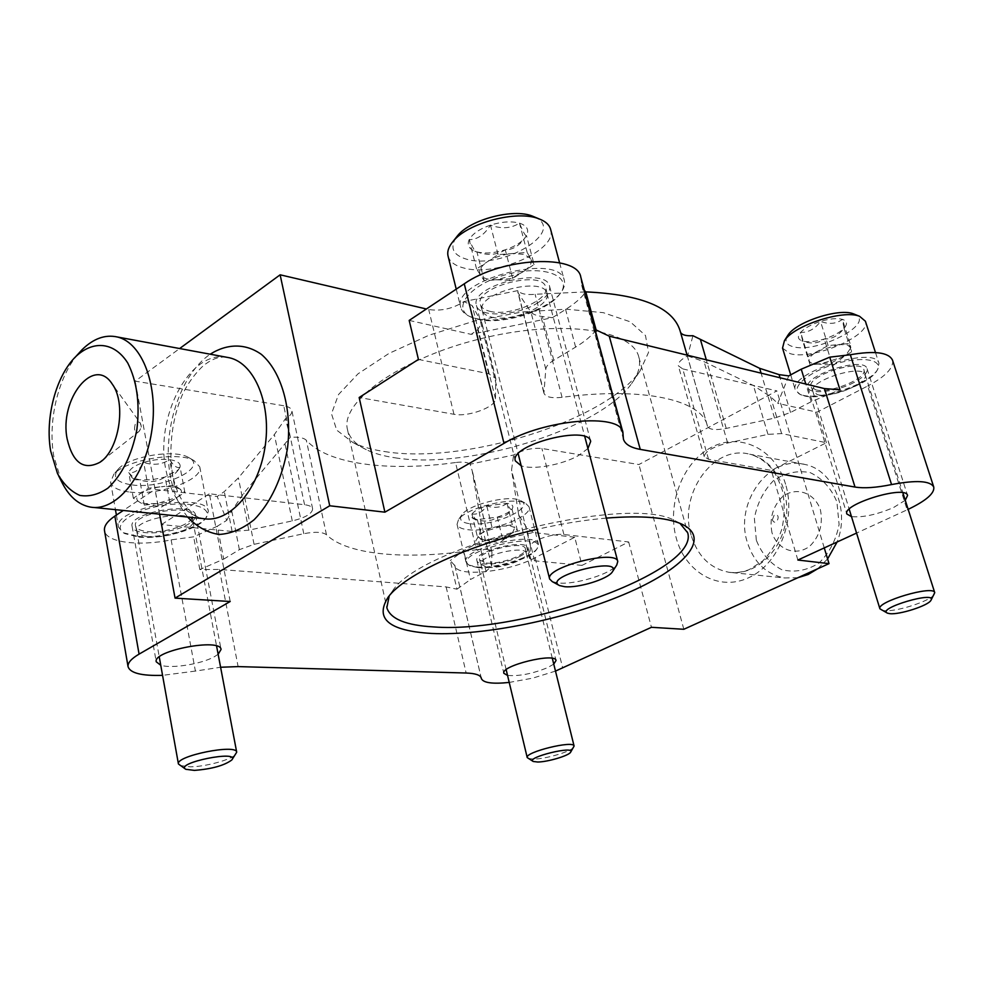 <?xml version="1.0" encoding="UTF-8"?>
<svg xmlns="http://www.w3.org/2000/svg" width="984" height="984" viewBox="0 0 984 984"><rect width="100%" height="100%" fill="white"/><g stroke="black" fill="none" stroke-linecap="round" stroke-linejoin="round"><path stroke-width="0.74" stroke-dasharray="4.92 3.69" d="M788.762 375.9L777.741 403.342L817.003 412.185L867.679 386.011L907.15 509.823L856.56 533.07M892.513 360.144C893.878 367.819 885.6 376.454 867.679 386.011M853.891 382.53C836.511 391.915 809.475 394.978 807.987 387.598C802.39 375.63 864.567 355.667 867.052 368.729C867.802 372.788 863.411 377.389 853.891 382.53M584.398 290.391L581.704 285.274L581.261 281.178L623.155 435.654M581.987 565.394L534.595 560.794L529.515 558.395L530.487 546.083C530.118 540.979 553.279 532.934 563.906 534.521L628.665 541.963L581.987 565.394L574.742 537.252L535.173 557.682C508.47 572.171 456.281 577.645 454.854 565.677L450.266 560.56L456.97 589.195L446.146 586.919L219.407 569.428L199.838 569.564L223.688 559.121L217.316 526.231L226.738 520.364L217.193 496.502L154.992 489.405L123.32 510.462M217.316 526.231L193.651 536.833L171.13 539.872C139.064 546.575 105.928 542.467 104.513 530.733M189.432 523.476C173.762 534.201 132.742 536.464 132.102 526.366C127.957 512.689 194.783 501.028 195.533 515.186C195.927 517.842 193.897 520.597 189.432 523.476M171.13 539.872L195.398 671.076L220.6 667.25M199.838 569.564L193.651 536.833M552.418 317.684L565.591 309.48C574.558 303.872 581.298 298.017 585.8 291.891L535.099 294.29C526.403 295.126 520.622 293.896 517.769 290.624L518.273 293.183L530.905 311.903C532.59 314.228 536.391 315.753 542.319 316.504L552.418 317.684L471.115 334.351L477.695 329.751L481.889 322.949L472.197 305.581L463.956 301.559C452.911 308.681 441.164 311.35 428.704 309.529L426.379 308.988M409.184 320.415L471.115 334.351M580.818 277.205L581.261 281.178M538.211 302.543C517.928 316.135 478.531 318.152 476.428 305.36C469.331 286.012 546.391 265.889 549.576 286.282C550.597 291.522 546.809 296.934 538.211 302.543M230.195 601.495L209.371 493.784L304.56 504.731C309.394 505.333 312.076 506.698 312.629 508.814C312.272 513.636 305.483 517.67 292.273 520.917L248.817 530.179L232.126 531.446L161.45 524.583M161.536 524.534L209.371 493.784M159.531 514.165L154.992 489.405M797.864 560.031L771.296 470.389L708.554 459.294L704.249 456.699C704.913 451.496 712.711 446.921 727.656 443.009L767.975 434.374L781.616 433.575L826.4 442.726L771.296 470.389M826.4 442.726L817.003 412.185M574.742 537.252L533.266 532.529L472.984 545.579L463.636 550.609L450.266 560.56M520.265 556.206C505.899 564.078 477.609 567.018 476.92 560.585C473.206 551.2 527.092 538.063 528.101 548.1C528.494 550.511 525.886 553.217 520.265 556.206M195.398 671.076L162.557 675.344M908.158 509.355L907.15 509.823M628.665 541.963L651.445 627.3M555.493 671.088L532.701 678.148L509.22 682.429M553.758 664.102L547.756 667.57C532.602 673.732 519.208 676.352 507.547 675.43M905.255 500.266L893.472 507.572C876.916 514.62 862.931 517.645 851.492 516.649M218.141 654.274L214.561 656.611C201.818 663.991 171.573 668.899 160.749 665.245M587.928 448.556L578.334 455.629C561.987 464.928 532.996 470.131 521.2 465.801M606.292 518.101C584.545 519.995 561.495 523.734 537.153 529.318M517.769 290.624L463.956 301.559M384.547 451.545C464.054 464.719 604.68 421.361 640.018 371.029L648.542 352.383L645.479 335.495L630.227 321.793L603.278 312.666L566.304 309.185L522.246 311.94L475.075 320.846L429.245 335.126L389.049 353.379L358.041 373.809L338.521 394.522L331.497 413.772L336.712 430.131L352.998 442.591C361.608 446.699 372.124 449.688 384.547 451.545M708.554 459.294L682.736 368.889L678.357 365.827C677.828 362.776 680.903 359.48 687.595 355.913L692.933 335.704M682.736 368.889L776.88 390.882L638.911 464.534L541.901 448.47C532.27 447.671 522.836 449.848 513.599 455.002L470.168 464.214L472.172 470.721L480.733 520.893C481.656 526.846 480.696 532.332 477.855 537.326L472.984 545.579M223.688 559.121L239.383 549.662L254.069 544.337L303.785 533.697C315.077 531.569 322.629 531.913 326.467 534.742C347.536 555.542 408.975 560.179 476.404 549.761L455.531 462.529C462.8 461.644 467.671 462.197 470.168 464.214M455.531 462.529C388.926 471.877 327.832 464.436 306.344 440.278C303.712 437.72 298.361 436.736 290.317 437.327L285.409 418.753L274.364 434.559L238.399 477.892L224.303 491.594L217.193 496.502M304.56 504.731L283.749 405.74C288.546 406.601 291.252 408.225 291.867 410.623C292.273 413.305 290.12 416.023 285.409 418.753M283.749 405.74L135.189 381.152L179.654 348.533M680.03 330.587L680.51 332.272M533.266 532.529L526.145 526.883L518.716 514.939L511.545 470.057L513.599 455.002M226.738 520.364L231.744 510.868L243.835 493.107L290.317 437.327M687.595 355.913L704.077 361.669L753.436 385.519L770.534 396.675L777.741 403.342M785.589 484.263C775.109 448.519 739.673 432.037 711.198 447.437C682.564 462.332 666.721 504.152 676.279 538.174C685.405 572.393 718.726 591.679 748.566 577.78C778.565 564.422 796.523 519.798 785.589 484.263M824.26 547.904L776.88 390.882M683.831 629.28L638.911 464.534M418.421 359.418L488.679 373.76L495.788 378.459L495.469 398.84C496.12 406.921 468.113 417.277 453.968 414.276L359.16 397.511M187.637 517.031C179.334 506.551 173.639 493.205 170.552 476.969C161.585 432.161 179.728 374.83 210.207 354.203M159.629 514.177L135.189 381.152M476.404 549.761C485.518 548.568 490.684 549.306 491.902 551.95L491.643 566.071L486.034 571.384L470.487 579.502L463.636 550.609M456.97 589.195L470.487 579.502M596.132 329.96C591.544 335.901 584.705 341.608 575.628 347.094L553.795 360.255C548.814 363.317 546.145 366.282 545.8 369.135L543.931 393.145C545.591 397.069 551.643 398.458 562.073 397.327C643.474 386.552 701.395 400.058 707.213 425.236L707.508 426.367C709.304 429.762 715.553 430.438 726.241 428.409L774.568 418.114L790.558 412.468L811.234 401.681L839.992 389.799M395.211 457.831C468.433 469.835 599.514 429.467 631.63 383.526C638.542 374.092 640.941 365.261 638.813 357.057C632.577 329.16 559.859 318.804 479.602 338.988C399.258 358.853 339.923 402.124 347.5 429.688C349.48 437.929 355.741 444.596 366.282 449.688C374.129 453.439 383.772 456.146 395.211 457.831M679.932 523.328L675.036 520.721C628.985 493.673 420.328 545.702 392.358 591.199L389.246 595.8M797.876 577.719L784.654 577.965C766.229 574.348 753.781 562.43 747.286 542.184C734.359 502.824 768.873 454.78 804.777 464.423C833.018 469.712 850.188 509.724 837.101 542M827.593 558.949L817.679 568.764M756.327 540.204L754.384 518.359C757.176 503.341 763.596 490.708 773.645 480.475C785.207 472.787 797.397 470.18 810.201 472.627C822.194 478.322 831.099 488.064 836.904 501.865L839.094 524.46C836.129 540.068 829.352 552.996 818.786 563.217C806.794 570.597 794.457 572.762 781.8 569.711C770.177 563.561 761.69 553.734 756.327 540.204M771.997 532.75C769.279 518.556 772.772 506.539 782.489 496.674C796.068 486.305 814.469 492.418 820.385 509.724C823.239 524.251 819.635 536.477 809.598 546.378C795.638 556.563 777.569 549.773 771.997 532.75M61.488 481.508L53.751 456.059C47.724 421.435 57.921 377.77 77.761 354.424M512.074 509.036C511.262 510.598 509.577 508.703 507.018 503.341C501.2 507.609 494.448 508.445 486.772 505.837C482.64 512.024 477.683 514.767 471.926 514.054L476.072 520.069L477.351 519.613C484.78 522.172 491.41 521.336 497.264 517.104C502.91 517.83 507.805 515.21 511.926 509.245L512.074 509.036C513.992 506.071 512.295 504.165 507.018 503.341L486.772 505.837C479.159 508.273 474.214 511.003 471.926 514.054L471.25 516.293L472.123 517.83L477.351 519.613L497.264 517.104C504.632 514.78 509.552 512.111 512.012 509.122L517.338 530.327L502.443 538.273L482.467 540.88L477.08 535.517L492.025 527.436L502.197 526.132L484.522 531.495C479.823 534.152 478.249 536.391 479.786 538.211L483.624 539.712L492.467 539.576L509.86 534.312L512.541 532.664L514.841 527.596L517.338 530.327M469.835 523.734C492.738 527.153 536.686 507.313 520.425 500.561C509.7 494.386 468.544 504.411 461.84 514.829C458.692 519.589 461.361 522.553 469.835 523.734M467.707 529.675C489.429 532.774 532.861 516.723 529.035 506.785L525.567 503.267C513.39 496.231 466.121 507.732 458.507 519.601L457.056 524.324C457.868 527.153 461.41 528.937 467.707 529.675M476.588 566.895C494.866 568.973 531.077 557.977 537.264 548.395L538.445 544.312C537.079 530.068 460.66 548.703 465.973 561.987L468.901 565.074L476.588 566.895M477.634 567.547C495.346 569.552 530.462 558.9 536.452 549.625C551.975 527.412 446.207 553.192 470.192 565.788L477.634 567.547M486.244 563.02C499.835 564.693 527.424 554.804 525.419 548.9C524.927 539.675 475.862 551.643 479.675 560.056L486.244 563.02M487.461 567.325C500.918 568.949 528.26 559.158 526.28 553.365L526.255 553.254C525.37 544.435 477.671 556.071 480.93 564.312L487.461 567.325M528.014 758.406L533.599 759.094C545.763 759.045 571.298 751.481 573.77 747.151M514.841 527.596L510.29 525.923L502.197 526.132L512.32 524.841L514.841 527.596M477.08 535.517L471.926 514.054M492.025 527.436L486.772 505.837M512.32 524.841L507.018 503.341M502.443 538.273L497.264 517.104M482.467 540.88L477.351 519.613M180.072 467.031C177.415 468.692 173.934 466.219 169.605 459.639C161.843 464.657 153.196 465.592 143.676 462.431C139.421 469.946 134.439 473.353 128.756 472.64L135.509 479.786L139.716 479.835C148.879 482.935 157.342 482 165.103 477.031C169.076 477.646 172.84 476.047 176.382 472.234L180.072 467.031C180.798 463.267 177.304 460.807 169.605 459.639C161.45 458.741 152.803 459.676 143.676 462.431C134.87 465.395 129.9 468.79 128.756 472.64L131.991 477.744L139.716 479.835L152.114 479.749L165.103 477.031L178.424 469.798L180.072 467.031L184.857 492.344L169.777 502.172L144.291 505.124L133.344 498.224L148.387 488.187L161.425 486.711C152.864 487.793 146.001 489.958 140.835 493.218C136.186 496.526 135.521 499.355 138.855 501.692L144.636 503.587L157.071 503.648L177.28 497.277C181.991 494.042 182.778 491.225 179.666 488.827L184.857 492.344M132.176 484.94C163.713 489.454 209.74 467.179 188.19 457.289C174.094 448.925 128.744 456.551 118.191 469.208C111.955 477.338 116.616 482.591 132.176 484.94M129.925 492.086C158.621 495.924 203.59 479.86 199.764 466.871L194.008 460.573C177.981 451.041 125.854 459.823 113.837 474.251L110.602 482.148C111.93 487.363 118.363 490.672 129.925 492.086M137.846 536.341C160.921 538.752 196.911 529.146 205.828 518.162L208.337 511.397C207.44 491.36 112.631 507.805 118.535 527.215L123.381 532.738L137.846 536.341M138.867 537.104C161.228 539.429 196.136 530.118 204.77 519.49C215.25 508.224 191.695 500.266 161.155 505.727C130.515 510.917 110.761 526.612 124.87 533.623L138.867 537.104M147.526 531.532C165.496 533.599 194.119 523.722 192.224 516.01C192.163 502.996 131.106 513.66 135.534 526.01C136.469 528.962 140.466 530.807 147.526 531.532M148.633 536.661C166.444 538.666 194.807 528.888 192.938 521.311L192.913 521.114C192.237 508.666 133.074 519.035 136.727 531.053L136.764 531.237C137.674 534.152 141.635 535.948 148.633 536.661M179.74 765.466L190.306 766.844C206.222 766.684 232.212 759.439 236.012 754.101M179.666 488.827L172.348 486.6L161.425 486.711L174.402 485.247L179.666 488.827M133.344 498.224L128.756 472.64M148.387 488.187L143.676 462.431M174.402 485.247L169.605 459.639M169.777 502.172L165.103 477.031M144.291 505.124L139.716 479.835M526.501 235.631C525.431 236.209 523.094 232.052 519.478 223.134C511.163 228.485 501.508 229.137 490.475 225.115C484.509 234.696 477.412 239.555 469.171 239.702C472.468 247.365 474.878 251.424 476.404 251.879L476.945 251.879C487.535 255.791 496.981 255.09 505.284 249.801C511.889 249.887 517.904 246.627 523.34 240.022L526.501 235.631C529.331 229.838 526.981 225.68 519.478 223.134C511.323 220.982 501.656 221.646 490.475 225.115C479.528 228.952 472.431 233.811 469.171 239.702C466.908 244.844 468.79 248.669 474.829 251.191L476.945 251.879C485.063 253.847 494.509 253.146 505.284 249.801C514.115 246.812 520.61 242.925 524.792 238.116L526.501 235.631L534.115 264.548L512.701 278.509L484.251 280.772L476.551 268.976L498.052 254.61L512.652 253.528C503.008 254.425 494.546 257.193 487.24 261.83C480.487 266.59 478.212 270.957 480.426 274.917C482.947 278.312 488.261 279.923 496.354 279.763L519.773 273.65L523.353 271.572C530.142 266.947 532.578 262.605 530.671 258.546L534.115 264.548M455.961 237.747C449.713 247.956 453.144 255.065 466.256 259.112C501.619 270.293 567.067 231.338 534.804 217.107M448.064 256.111C449.602 261.609 454.657 265.52 463.23 267.845C494.94 277.574 558.002 250.256 550.597 229.284M475.85 318.447C500.216 324.831 547.301 310.846 560.437 293.183C564.004 288.644 565.308 284.401 564.324 280.477C559.908 251.572 450.611 280.132 460.77 307.488C461.803 311.399 464.977 314.474 470.291 316.688L475.85 318.447M477.351 319.173C500.954 325.36 546.637 311.793 559.342 294.683C574.521 276.775 545.087 264.192 507.424 274.265C469.663 283.896 450.106 309.247 471.963 317.475L477.351 319.173M489.663 311.252C509.392 316.86 549.564 300.206 545.788 287.709C543.808 268.804 472.997 287.291 480.426 304.757C481.471 307.82 484.558 309.985 489.663 311.252M491.41 317.094C510.954 322.592 550.782 306.11 547.055 293.822L546.969 293.49C544.164 275.557 475.936 293.367 482.172 310.39L482.271 310.723C483.304 313.724 486.342 315.852 491.41 317.094M552.245 581.606L558.568 583.008C575.369 584.865 610.978 573.918 616.734 565.05M530.671 258.546L524.238 254.376L512.652 253.528L527.166 252.445L530.671 258.546M476.551 268.976L469.171 239.702M498.052 254.61L490.475 225.115M527.166 252.445L519.478 223.134M512.701 278.509L505.284 249.801M484.251 280.772L476.945 251.879M844.001 328.262L842.39 319.357C836.412 323.884 829.118 324.572 820.508 321.399C815.035 328.939 808.405 332.604 800.607 332.395L802.747 341.104C811.074 344.191 818.245 343.502 824.26 339.013C831.972 339.246 838.553 335.667 844.001 328.262L845.293 326.663C847.519 323.17 846.548 320.735 842.39 319.357C837.003 317.98 829.709 318.656 820.508 321.399C811.357 324.388 804.727 328.053 800.607 332.395C797.335 336.319 797.716 339.111 801.775 340.784L802.747 341.104C808.159 342.371 815.33 341.669 824.26 339.013C833.165 336.134 839.746 332.543 844.001 328.262L851.566 352.063L831.677 362.666L810.103 364.867L808.048 356.429L828.097 345.581L839.094 344.498L818.036 351.03C811.652 354.621 808.676 357.832 809.082 360.685C809.672 362.653 812.107 363.736 816.388 363.945L820.914 363.772L841.591 357.389L846.535 354.252L850.816 347.77L851.566 352.063M787.249 336.282C784.605 341.325 786.437 344.757 792.735 346.589C816.117 354.228 876.633 323.293 854.69 314.339M782.538 348.102L790.004 353.6C812.157 360.747 871.713 335.544 865.403 321.227M802.76 395.236C820.976 400.365 868.921 384.154 877.482 369.775L878.995 363.391C875.489 344.843 787.323 373.231 795.355 390.119L800.164 394.436L802.76 395.236M804.186 395.876C821.824 400.845 868.343 385.125 876.609 371.214C885.034 359.394 861.308 355.445 833.165 364.621C804.974 373.551 788.27 390.341 801.677 395.101L804.186 395.876M815.687 389.824C829.438 393.944 867.322 378.483 863.952 369.947C862.291 357.856 805.515 376.085 811.173 386.798L815.687 389.824M817.421 394.633C831.037 398.655 868.601 383.366 865.28 374.978L865.231 374.818C863.054 363.33 807.999 380.968 812.895 391.509L817.421 394.633M881.234 610.031L884.173 610.646C896.092 612.122 930.839 600.917 934.333 594.41M850.816 347.77L847.322 344.88L839.094 344.498L850.041 343.416L850.816 347.77M808.048 356.429L800.607 332.395M828.097 345.581L820.508 321.399M850.041 343.416L842.39 319.357M831.677 362.666L824.26 339.013M810.103 364.867L802.747 341.104M446.146 586.919L466.145 673.019M454.793 565.382L481.201 677.828M219.407 569.428L238.116 666.599M535.173 557.682L562.713 668.062M563.906 534.521L541.901 448.47M453.968 414.276L428.704 309.529M232.126 531.446L224.303 491.594M248.817 530.179L238.399 477.892M292.273 520.917L274.364 434.559M530.487 546.083L511.545 470.057M529.466 557.83L518.285 512.812M534.595 560.794L526.145 526.883M239.383 549.662L231.744 510.868M254.069 544.337L243.835 493.107M303.785 533.697L284.917 443.403M326.467 534.742L306.344 440.278M491.951 552.43L472.172 470.721M491.643 566.071L480.733 520.893M486.034 571.384L477.855 537.326M495.469 398.84L472.197 305.581M495.911 379.504L481.508 322.002M488.679 373.76L477.695 329.751M781.616 433.575L770.534 396.675M767.975 434.374L753.436 385.519M727.656 443.009L704.077 361.669M811.234 401.681L805.81 384.043M790.558 412.468L780.041 377.758M774.568 418.114L761.087 373.145M726.241 428.409L706.315 359.812M707.471 426.257L680.338 331.743M562.073 397.327L535.099 294.29M543.832 391.927L518.273 293.183M545.8 369.135L530.905 311.903M553.795 360.255L542.319 316.504M575.628 347.094L565.591 309.48M691.137 535.21C678.173 494.398 713.24 444.362 749.648 454.202C774.322 459.528 791.394 490.844 785.699 522.049C780.324 553.303 753.719 576.243 728.91 572.282C710.239 568.567 697.656 556.206 691.137 535.21M772.329 519.81L774.26 514.927C782.12 512.836 776.155 527.891 772.329 519.81M134.525 429.147C134.746 422.8 136.579 420.635 140.023 422.653C141.548 426.133 141.056 429.208 138.56 431.865L138.56 431.865C136.604 432.911 135.251 432.001 134.525 429.147M226.025 357.131C219.272 356.638 212.569 358.853 205.914 363.785C204.217 364.215 189.887 377.696 181.917 395.752C172.52 417.733 168.399 447.695 172.446 473.439C177.821 505.469 198.03 519.773 203.516 518.654C184.315 514.202 171.769 497.978 165.902 469.983C154.685 417.708 189.174 350.698 226.049 357.143M581.704 285.274L623.401 439.073M454.743 565.074L481.262 678.074M454.854 565.677L481.164 677.73M476.92 560.585L503.845 673.29M528.101 548.1L556.046 660.498M807.987 387.598L846.867 513.98M867.052 368.729L907.568 495.456M132.102 526.366L156.247 661.801M195.533 515.186L221.056 649.44M476.428 305.36L515.37 460.918M549.576 286.282L590.683 441.435M312.629 508.814L291.867 410.623M529.515 558.395L518.716 514.939M491.902 551.95L471.816 468.95M495.788 378.459L481.889 322.949M704.249 456.699L678.357 365.827M707.508 426.367L680.375 331.879M707.213 425.236L687.078 355.126M543.931 393.145L517.781 292.113M631.63 383.526L640.018 371.029M366.282 449.688L352.998 442.591M347.5 429.688L386.835 607.706M638.813 357.057L687.656 532.701M392.358 591.199L388.286 596.981M675.036 520.721L681.334 523.918M804.777 464.423L749.648 454.202C757.619 456.268 764.875 460.955 771.407 468.273C775.244 472.947 778.922 480.364 782.44 490.549C784.888 503.218 784.691 516.12 781.825 529.244C777.434 541.79 771.075 552.344 762.76 560.917L749.156 569.625C742.305 572.245 735.552 573.131 728.91 572.282L784.654 577.965M102.311 460.401L138.56 431.865C141.536 429.208 142.016 426.133 140.023 422.653L112.25 384.104M57.527 473.612L58.536 475.616M90.405 507.104L93.984 507.473M476.059 520.069L473.255 518.556M461.84 514.829L458.507 519.601M520.425 500.561L525.567 503.267M457.056 524.324L465.973 561.987M529.035 506.785L538.445 544.312M536.452 549.625L537.264 548.395M470.192 565.788L468.901 565.074M526.28 553.365L525.419 548.9M480.955 564.422L479.675 560.056M480.93 564.312L506.17 669.673M526.255 553.254L552.332 658.357M483.624 539.712L499.712 542.848L512.541 532.664M176.394 472.234L178.424 469.798M135.509 479.786L131.991 477.744M118.191 469.208L113.837 474.251M188.19 457.289L194.008 460.573M110.602 482.148L115.448 509.663M116.395 515.062L118.535 527.215M199.764 466.871L208.337 511.397M204.77 519.49L205.828 518.162M124.87 533.623L123.381 532.738M192.938 521.311L192.224 516.01M136.764 531.237L135.534 526.01M136.727 531.053L159.26 656.918M192.913 521.114L216.578 646.021M144.636 503.587L161.401 507.104L175.828 498.162M523.34 240.035L524.792 238.116M476.404 251.879L474.829 251.191M456.232 289.136L460.77 307.488M559.588 262.802L564.324 280.477M559.342 294.683L560.437 293.183M471.963 317.475L470.291 316.688M547.055 293.822L545.788 287.709M482.271 310.723L480.426 304.757M482.172 310.39L518.187 453.796M546.969 293.49L584.767 436.576M612.257 572.036L612.724 571.31M559.527 585.566L558.777 585.16M496.354 279.763L508.986 280.305L519.773 273.65M844.223 328.385L845.293 326.663M802.833 341.239L801.775 340.784M790.693 374.855L795.355 390.119M875.489 352.555L878.995 363.391M876.609 371.214L877.482 369.775M801.677 395.101L800.164 394.436M865.28 374.978L863.952 369.947M812.956 391.669L811.173 386.798M812.895 391.509L849.192 509.183M865.231 374.818L902.869 492.787M816.388 363.945L833.399 365.359L846.535 354.252"/><path stroke-width="1.48" d="M805.81 384.043L801.247 369.184L788.762 375.9L779.094 374.633L759.636 368.311L692.933 335.704C686.106 336.11 681.961 334.966 680.51 332.272M801.247 369.184L829.758 357.155L850.336 354.744C874.604 350.538 888.663 352.333 892.513 360.144L933.767 487.08C934.689 493.279 926.153 500.696 908.158 509.355M584.398 290.391L585.8 291.891L596.132 329.96L609.268 336.184L640.252 449.393C630.596 447.646 624.975 444.214 623.401 439.073L622.909 432.345C620.99 412.726 543.389 419.319 503.993 443.378L384.892 512.172L359.16 397.511L418.421 359.418L409.184 320.415L464.263 283.81C501.705 257.316 577.719 253.712 580.818 277.205L622.909 432.345M609.268 336.184L824.408 388.569L855.01 487.055L640.252 449.393M850.336 354.744L891.553 484.571C876.24 487.683 864.063 488.507 855.01 487.055M829.758 357.155L839.992 389.799L824.408 388.569M162.557 675.344C141.77 675.996 130.282 673.13 128.08 666.758L104.513 530.733C103.812 526.132 107.268 521.249 114.845 516.096L123.32 510.462M220.6 667.25L238.116 666.599L466.145 673.019C475.37 673.364 480.413 675.049 481.262 678.074L481.361 678.554C483.23 682.871 492.517 684.163 509.22 682.429M128.08 666.758C127.526 662.982 131.192 658.763 139.076 654.126L230.195 601.495L175.054 598.124L329.726 505.776L384.892 512.172M159.531 514.165L161.536 524.534M856.56 533.07L797.864 560.031L829.02 563.635L683.831 629.28L651.445 627.3L555.493 671.088M891.553 484.571C916.301 479.909 930.372 480.745 933.767 487.08M507.547 675.43L503.845 673.29C500.536 665.725 555.517 652.257 556.046 660.498L553.758 664.102M851.492 516.649L846.867 513.98C841.923 504.263 905.858 484.669 907.568 495.456L905.255 500.266M160.749 665.245L156.247 661.801C152.52 650.658 220.834 637.73 221.056 649.44L218.141 654.274M521.2 465.801L515.37 460.918C509.06 445.002 588.469 424.436 590.683 441.435L587.928 448.556M537.153 529.318C467.99 545.038 404.891 574.533 388.286 596.981C374.363 618.69 388.766 630.842 431.521 633.45C484.005 635.959 565.333 619.243 624.237 594.361C683.204 569.613 712.871 538.174 681.334 523.918C666.008 517.301 641.002 515.358 606.292 518.101M179.654 348.533L280.132 274.807L426.379 308.988M585.775 291.879C641.297 294.487 672.712 307.389 680.03 330.587L687.078 355.126M829.02 563.635L824.26 547.904M329.726 505.776L280.132 274.807M210.207 354.203C227.304 343.379 245.717 343.244 261.449 354.437C281.608 371.841 292.26 409.295 287.476 448.421C282.58 477.461 270.477 503.181 254.13 519.724C242.691 528.888 230.969 533.795 218.952 534.46C207.255 532.578 196.825 526.772 187.637 517.031M175.054 598.124L159.629 514.177M389.246 595.8L386.835 607.706C390.328 618.948 405.998 625.369 433.858 626.943C524.275 633.93 700.128 571.323 687.656 532.701L679.932 523.328M837.101 542L827.593 558.949M817.679 568.764L808.11 574.508L797.876 577.719M67.17 439.012C58.929 399.258 94.058 355.003 112.25 384.104C126.592 403.145 119.113 450.278 99.901 462.296C83.726 470.672 72.828 462.911 67.17 439.012M50.676 451.041C44.858 417.966 55.977 375.728 75.903 356.454C93.443 339.935 114.55 342.075 127.76 363.022C136.96 381.214 139.999 403.403 136.874 429.59C131.745 455.334 122.102 474.841 107.969 488.101C98.523 494.522 89.15 496.957 79.827 495.407C70.996 491.545 63.554 484.276 57.527 473.612L50.676 451.041M77.761 354.424L82.201 349.566C93.492 338.533 105.19 334.339 117.268 336.971C142.483 342.653 159.014 386.614 151.597 432.074C144.5 477.597 115.632 511.815 90.405 507.104C78.339 504.78 68.695 496.243 61.488 481.508L58.536 475.616M570.72 752.047L574.09 746.044C573.943 740.005 524.583 752.133 527.215 757.569L532.971 761.333M537.744 762.022C547.67 761.96 568.604 755.761 570.585 752.28C576.021 745.048 525.05 757.582 533.193 761.468L537.744 762.022M232.064 759.611L236.701 752.219C236.824 743.584 175.423 755.909 178.424 763.965L185.422 769.045M194.401 770.398C211.831 769.008 224.303 765.54 231.793 759.98C240.453 749.611 174.18 762.969 185.804 769.291L194.401 770.398M534.804 217.107L532.307 216.062C513.217 208.264 470.512 219.457 457.646 235.619L455.961 237.747M559.588 262.802L550.597 229.284C549.33 224.721 545.407 221.228 538.838 218.792C517.067 209.863 467.917 222.753 453.255 241.203C448.716 246.541 446.982 251.51 448.064 256.111L456.232 289.136M612.724 571.31L616.734 565.05L617.768 561.507C616.476 548.912 544.644 567.374 549.638 579.01L552.245 581.606L558.777 585.16M564.668 586.698C578.383 588.186 607.62 579.207 612.257 572.036C623.991 555.48 541.237 576.735 559.527 585.566L564.668 586.698M854.69 314.339L853.534 313.871C839.168 307.758 795.884 321.928 787.913 335.237L787.249 336.282M875.489 352.555L865.403 321.227L859.586 316.307C843.214 309.32 793.461 325.593 784.42 340.735L782.538 348.102L790.693 374.855M931.098 600.068L934.739 592.676C933.755 584.742 876.031 601.802 879.917 608.813L887.125 612.983M889.893 613.672C899.597 614.852 928.096 605.677 930.889 600.424C937.666 590.265 875.957 608.444 887.494 613.167L889.893 613.672M114.845 516.096L139.076 654.126M464.263 283.81L503.993 443.378M780.041 377.758L779.094 374.633M761.087 373.145L759.636 368.311M706.315 359.812L700.51 339.824M226.049 357.143L229.432 357.77C255.004 363.465 272.014 405.236 264.856 448.138C258.042 491.114 229.137 523.267 203.516 518.654L93.984 507.473M481.164 677.73L481.361 678.554M102.311 460.401L99.901 462.296M75.903 356.454L82.201 349.566M117.268 336.971L226.025 357.131M506.17 669.673L527.215 757.569M552.332 658.357L574.09 746.044M115.448 509.663L116.395 515.062M159.26 656.918L178.424 763.965M216.578 646.021L236.701 752.219M457.646 235.619L453.255 241.203M532.307 216.062L538.838 218.792M518.187 453.796L549.638 579.01M584.767 436.576L617.768 561.507M787.913 335.237L784.42 340.735M853.534 313.871L859.586 316.307M849.192 509.183L879.917 608.813M902.869 492.787L934.739 592.676"/></g></svg>
